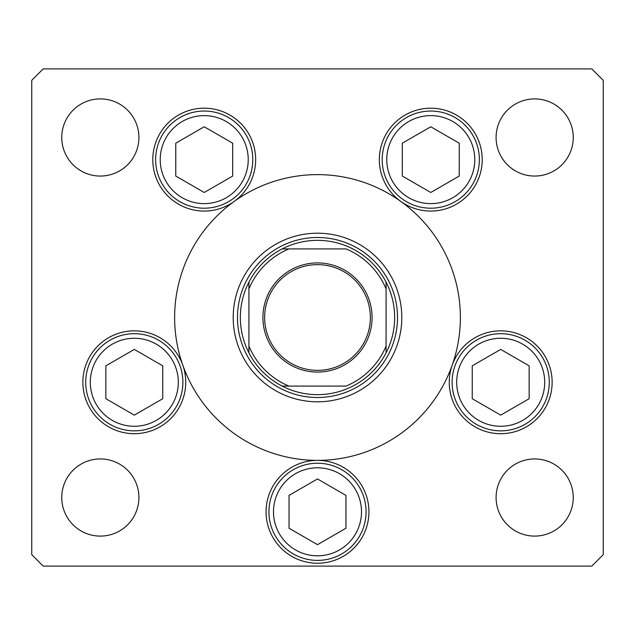 <?xml version="1.0" encoding="UTF-8"?>
<svg xmlns="http://www.w3.org/2000/svg" width="635" height="635" viewBox="0 0 635 635"><rect width="100%" height="100%" fill="white"/><g stroke="black" fill="none" stroke-linecap="round" stroke-linejoin="round"><path stroke-width="0.95" d="M233.204 317.5A84.296 84.296 0 0 0 317.5 401.796A84.296 84.296 0 0 0 401.796 317.5A84.296 84.296 0 0 0 317.5 233.204A84.296 84.296 0 0 0 233.204 317.5M460.375 317.5A142.875 142.875 0 0 0 317.5 174.625A142.875 142.875 0 0 0 174.625 317.5A142.875 142.875 0 0 0 317.5 460.375A142.875 142.875 0 0 0 460.375 317.5M234.212 201.414A51.435 51.435 0 0 0 204.224 108.188A51.435 51.435 0 0 0 180.737 205.383A51.435 51.435 0 0 0 234.212 201.414M400.788 201.414A51.435 51.435 0 0 0 482.211 159.623A51.435 51.435 0 0 0 430.776 108.188A51.435 51.435 0 0 0 400.788 201.414M449.262 382.27A51.435 51.435 0 0 0 500.697 433.705A51.435 51.435 0 0 0 552.132 382.27A51.435 51.435 0 0 0 452.207 365.125A51.435 51.435 0 0 0 449.262 382.27M266.065 511.81A51.435 51.435 0 0 0 317.5 563.245A51.435 51.435 0 0 0 368.935 511.81A51.435 51.435 0 0 0 317.5 460.375A51.435 51.435 0 0 0 266.065 511.81M82.868 382.27A51.435 51.435 0 0 0 134.302 433.705A51.435 51.435 0 0 0 182.793 365.125A51.435 51.435 0 0 0 82.868 382.27M573.246 497.522A38.576 38.576 0 0 1 534.67 536.099A38.576 38.576 0 0 1 496.094 497.522A38.576 38.576 0 0 1 534.67 458.946A38.576 38.576 0 0 1 573.246 497.522M138.906 137.477A38.576 38.576 0 0 1 100.33 176.054A38.576 38.576 0 0 1 61.754 137.477A38.576 38.576 0 0 1 100.33 98.901A38.576 38.576 0 0 1 138.906 137.477M496.094 137.477A38.576 38.576 0 0 0 534.67 176.054A38.576 38.576 0 0 0 573.246 137.477A38.576 38.576 0 0 0 534.67 98.901A38.576 38.576 0 0 0 496.094 137.477M61.754 497.522A38.576 38.576 0 0 0 100.33 536.099A38.576 38.576 0 0 0 138.906 497.522A38.576 38.576 0 0 0 100.33 458.946A38.576 38.576 0 0 0 61.754 497.522M31.75 80.328L31.75 554.672L43.18 566.102L591.82 566.102L603.25 554.672L603.25 80.328L591.82 68.897L43.18 68.897L31.75 80.328M85.725 382.27A48.578 48.578 0 0 1 134.302 333.692A48.578 48.578 0 0 1 182.88 382.27A48.578 48.578 0 0 1 134.302 430.847A48.578 48.578 0 0 1 85.725 382.27A48.578 48.578 0 0 0 134.302 430.847A48.578 48.578 0 0 0 182.88 382.27M134.302 349.409L105.847 365.839L105.847 398.701L134.302 415.131L162.758 398.701L162.758 365.839L134.302 349.409M452.12 382.27A48.578 48.578 0 0 1 500.697 333.692A48.578 48.578 0 0 1 549.275 382.27A48.578 48.578 0 0 1 500.697 430.847A48.578 48.578 0 0 1 452.12 382.27A48.578 48.578 0 0 0 500.697 430.847A48.578 48.578 0 0 0 549.275 382.27M500.697 349.409L472.242 365.839L472.242 398.701L500.697 415.131L529.153 398.701L529.153 365.839L500.697 349.409M268.923 511.81A48.578 48.578 0 0 1 317.5 463.233A48.578 48.578 0 0 1 366.077 511.81A48.578 48.578 0 0 1 317.5 560.387A48.578 48.578 0 0 1 268.923 511.81A48.578 48.578 0 0 0 317.5 560.387A48.578 48.578 0 0 0 366.077 511.81M317.5 478.949L289.044 495.379L289.044 528.241L317.5 544.671L345.956 528.241L345.956 495.379L317.5 478.949M382.199 159.623A48.578 48.578 0 0 1 430.776 111.046A48.578 48.578 0 0 1 479.354 159.623A48.578 48.578 0 0 1 430.776 208.201A48.578 48.578 0 0 1 382.199 159.623A48.578 48.578 0 0 0 430.776 208.201A48.578 48.578 0 0 0 479.354 159.623M430.776 126.762L402.32 143.192L402.32 176.054L430.776 192.484L459.232 176.054L459.232 143.192L430.776 126.762M155.646 159.623A48.578 48.578 0 0 1 204.224 111.046A48.578 48.578 0 0 1 252.801 159.623A48.578 48.578 0 0 1 204.224 208.201A48.578 48.578 0 0 1 155.646 159.623A48.578 48.578 0 0 0 204.224 208.201A48.578 48.578 0 0 0 252.801 159.623M204.224 126.762L175.768 143.192L175.768 176.054L204.224 192.484L232.68 176.054L232.68 143.192L204.224 126.762M372.078 317.5A54.578 54.578 0 0 1 317.5 372.078A54.578 54.578 0 0 1 262.922 317.5A54.578 54.578 0 0 1 317.5 262.922A54.578 54.578 0 0 1 372.078 317.5M264.636 317.5A52.864 52.864 0 0 0 317.5 370.364A52.864 52.864 0 0 0 370.364 317.5A52.864 52.864 0 0 0 317.5 264.636A52.864 52.864 0 0 0 264.636 317.5M394.652 317.5A77.153 77.153 0 0 0 386.08 282.154L386.08 288.925L386.08 282.154A77.153 77.153 0 0 0 282.154 248.92L288.925 248.92L282.154 248.92A77.153 77.153 0 0 0 248.92 352.846L248.92 346.075L248.92 352.846A77.153 77.153 0 0 0 282.154 386.08L346.075 386.08A74.295 74.295 0 0 0 386.08 346.075L386.08 288.925A74.295 74.295 0 0 0 346.075 248.92L288.925 248.92A74.295 74.295 0 0 0 248.92 288.925L248.92 346.075A74.295 74.295 0 0 0 288.925 386.08L282.154 386.08A77.153 77.153 0 0 0 386.08 352.846L386.08 346.075L386.08 352.846A77.153 77.153 0 0 0 394.652 317.5M237.49 317.5A80.01 80.01 0 0 1 317.5 237.49A80.01 80.01 0 0 1 397.51 317.5A80.01 80.01 0 0 1 317.5 397.51A80.01 80.01 0 0 1 237.49 317.5M248.92 282.154L248.92 288.925L248.92 282.154A77.153 77.153 0 0 1 282.154 248.92M352.1 248.92L352.846 248.92A77.153 77.153 0 0 1 386.08 282.154M178.308 382.27A44.005 44.005 0 0 0 134.302 338.264A44.005 44.005 0 0 0 90.297 382.27A44.005 44.005 0 0 0 134.302 426.275A44.005 44.005 0 0 0 178.308 382.27M544.703 382.27A44.005 44.005 0 0 0 500.697 338.264A44.005 44.005 0 0 0 456.692 382.27A44.005 44.005 0 0 0 500.697 426.275A44.005 44.005 0 0 0 544.703 382.27M361.505 511.81A44.005 44.005 0 0 0 317.5 467.804A44.005 44.005 0 0 0 273.494 511.81A44.005 44.005 0 0 0 317.5 555.815A44.005 44.005 0 0 0 361.505 511.81M474.782 159.623A44.005 44.005 0 0 0 430.776 115.618A44.005 44.005 0 0 0 386.771 159.623A44.005 44.005 0 0 0 430.776 203.629A44.005 44.005 0 0 0 474.782 159.623M248.229 159.623A44.005 44.005 0 0 0 204.224 115.618A44.005 44.005 0 0 0 160.218 159.623A44.005 44.005 0 0 0 204.224 203.629A44.005 44.005 0 0 0 248.229 159.623M386.08 352.846A77.153 77.153 0 0 1 352.846 386.08M282.154 386.08A77.153 77.153 0 0 1 248.92 352.846"/></g></svg>
